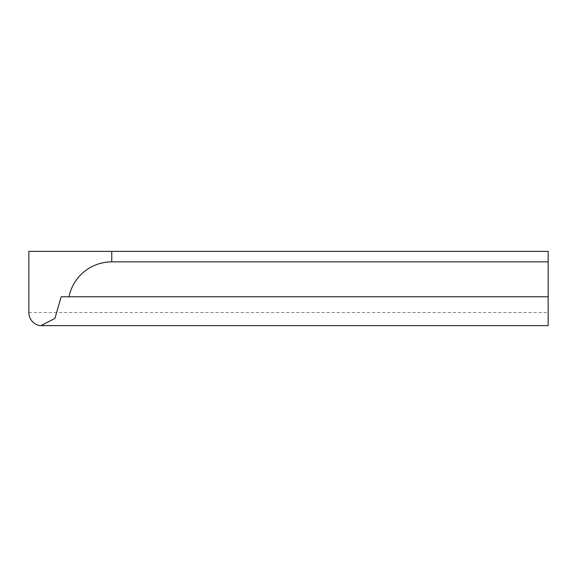 <?xml version="1.0" encoding="UTF-8"?>
<svg xmlns="http://www.w3.org/2000/svg" width="577" height="577" viewBox="0 0 577 577"><rect width="100%" height="100%" fill="white"/><g stroke="black" fill="none" stroke-linecap="round" stroke-linejoin="round"><path stroke-width="0.43" stroke-dasharray="2.88 2.16" d="M28.85 251.392L548.15 251.392L548.15 325.572L39.676 325.572M61.155 296.773L548.15 296.773M28.85 312.482L548.15 312.482"/><path stroke-width="0.87" d="M111.765 251.392L111.765 261.864A43.636 43.636 0 0 0 69.009 296.773L61.155 296.773L54.93 318.403L40.945 325.608L39.676 325.572A13.329 13.329 0 0 1 28.85 312.482L28.85 251.392L548.15 251.392L548.15 325.572M111.765 261.864L548.15 261.864M69.009 296.773L548.15 296.773M548.15 325.608L40.945 325.608"/></g></svg>
